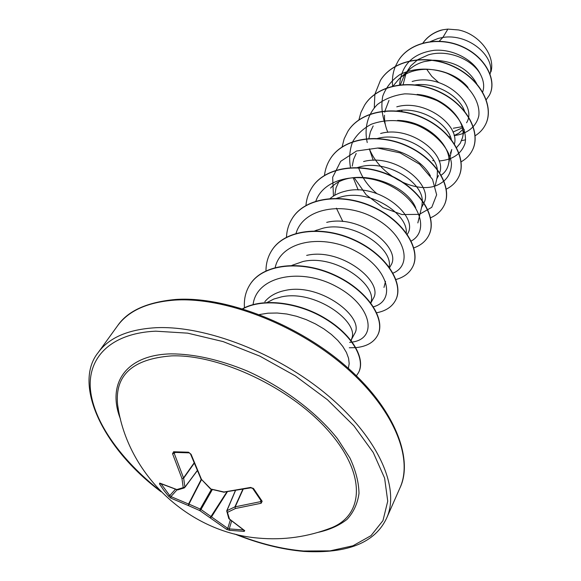 <?xml version="1.0" encoding="UTF-8"?>
<svg xmlns="http://www.w3.org/2000/svg" width="581" height="581" viewBox="0 0 581 581"><rect width="100%" height="100%" fill="white"/><g stroke="black" fill="none" stroke-linecap="round" stroke-linejoin="round"><path stroke-width="0.87" d="M212.29 489.652L200.982 509.486L227.759 528.398L229.248 528.899L229.582 530.315L226.561 529.356L199.849 510.619L188.535 505.63L188.963 504.105L200.213 509.058L200.982 509.486L199.849 510.619L200.213 509.058L211.419 489.427M168.396 496.051L169.754 495.578L170.952 496.588L188.585 504.032L188.535 505.63L170.778 498.113L168.396 496.051L163.777 490.226L159.506 483.98L160.748 483.733M171.395 355.892C219.139 354.098 290.355 387.629 328.062 430.47C366.139 473.275 364.338 514.49 331.657 527.708L327.444 529.298L331.657 527.708C308.024 536.931 283.55 540.388 258.24 538.086C188.106 532.334 127.341 474.423 117.623 404.928L117.623 404.928C114.595 375.282 132.519 358.935 171.395 355.892M159.506 483.98L159.702 483.072L176.835 489.558L183.226 487.619L181.969 478.533L172.557 453.717L173.617 451.764L188.491 452.207L191.076 454.284L190.583 454.124L201.157 479.369M211.44 489.144L223.983 492.005L250.418 487.466L253.563 488.592L262.162 501.287L261.138 503.269L235.487 508.491L227.432 512.369L229.517 519.058L244.739 530.685L244.165 531.39L229.582 530.315M118.371 409.365L117.623 404.928L118.371 409.373M490.081 73.976L490.182 73.482C495.027 56.749 468.94 33.219 442.867 37.438L447.878 29.108L443.288 29.696C434.661 31.81 427.885 36.24 422.968 42.979M439.265 41.164L442.867 37.438L438.277 38.411L430.485 41.52M482.68 91.972C484.532 86.533 483.755 80.606 480.349 74.201C472.309 59.327 447.675 48.942 428.277 54.904L417.913 59.603M476.674 83.606C468.213 68.66 453.783 60.86 433.382 60.221M432.286 60.279L424.21 61.608C418.378 63.191 413.403 65.871 409.285 69.647L404.064 75.988L400.411 84.732M452.977 132.083L462.323 127.864M466.55 122.765C478.374 104.602 442.86 72.291 412.147 81.5M449.149 136.811L450.333 136.615M385.312 124.523C381.884 114.864 381.034 105.379 382.777 96.083C386.096 87.324 391.79 80.171 399.844 74.608C413.28 67.832 430.477 67.352 446.571 73.097C467.567 82.081 480.64 100.6 478.809 115.851C476.26 126.789 467.022 134.066 454.11 135.591L458.939 133.114L462.665 129.585M464.72 111.661C459.782 96.192 436.302 82.088 415.393 84.848M454.465 143.885C459.571 124.9 424.834 98.705 396.772 106.839M450.377 153.224L451.786 149.47L448.329 164.772C447.276 169.064 444.908 172.535 441.24 175.179M451.357 139.484C447.196 122.54 419.664 106.25 396.838 110.891M439.708 172.651C446.956 154.038 410.44 125.126 380.606 133.485M435.234 185.55L437.224 177.002L437.406 169.761M437.304 169.209C434.762 150.842 402.466 131.611 377.621 138.409L377.599 138.416M424.014 202.754C433.76 184.787 395.167 152.956 363.59 161.547M417.841 222.915L421.915 205.95L422.336 200.786M422.293 200.285C421.741 181.628 387.062 159.652 360.445 166.732L357.584 167.502M407.317 234.332L407.593 233.809C419.133 216.553 378.776 182.463 345.644 191.127C339.616 192.507 334.467 194.94 330.204 198.441M406.257 232.828C407.993 214.207 370.845 189.268 342.325 196.596L336.704 198.266M389.626 267.659L390.853 265.343C402.292 248.479 360.569 213.939 326.696 222.363M389.11 266.948C393.49 248.748 353.756 220.598 323.189 228.144L314.858 230.839M370.889 302.955L373.176 298.641C384.528 282.243 341.141 247.194 306.659 255.393M370.751 302.774L370.838 302.454C377.773 285.046 335.513 253.853 302.948 261.515L291.967 265.35M351.004 340.408L354.483 333.85C365.572 317.909 320.625 282.489 285.431 290.384C276.505 292.156 269.635 295.932 264.82 301.721M351.018 340.372L351.846 338.302C358.891 321.424 314.924 289.447 281.502 296.869L273.796 299.055L267.173 302.469M417.579 59.821L410.789 65.827L404.064 75.988M406.119 73.061L403.141 84.506M389.001 100.36L384.985 110.884M384.949 111.094L384.775 112.191M384.499 115.241C384.281 120.971 385.399 126.673 387.847 132.337M373.184 125.946L370.366 131.916L368.913 138.431M369.32 148.859L373.234 160.327M356.204 153.442L353.524 159.521L352.246 166.144M353.197 177.692L358.201 189.987M339.072 181.149L336.036 187.881L334.743 195.296M336.406 208.187L342.841 221.521M316.507 230.141L316.616 231.144M438.619 82.487L431.806 76.372L426.607 69.154M447.878 29.108L458.46 29.943C479.1 33.981 495.542 55.449 490.974 71.833M399.597 84.826C401.42 64.658 413.033 53.14 434.435 50.278C454.015 48.84 473.987 60.569 480.349 74.201M402.219 111.545L401.398 110.317M392.596 86.082C391.943 79.096 392.872 72.531 395.378 66.394M395.45 66.227L398.355 60.642C410.186 41.534 440.006 36.175 463.072 47.199C486.312 58.042 497.067 81.217 489.405 95.182L486.268 99.663M398.421 60.547L398.479 60.446C410.309 41.338 440.122 35.986 463.188 47.003C486.42 57.839 497.176 81.02 489.507 94.979L489.456 95.081M422.946 42.987C427.311 36.864 433.281 32.609 440.848 30.212L443.288 29.696M330.604 188.091C351.018 165.534 405.16 181.621 415.698 207.795M377.476 148.046C398.994 147.276 422.423 160.603 430.398 175.883M376.72 193.488C368.1 186.254 362.057 177.692 358.593 167.8M397.557 120.42C427.013 120.739 453.659 147.204 448.329 164.772M417.129 94.398C444.516 96.562 467.24 121.015 462.461 137.799L460.305 143.166L456.593 147.559M393.17 85.944L398.617 79.408C415.422 62.436 452.628 68.137 468.054 87.491M462.033 126.723L453.303 128.241M432.62 160.588L433.963 160.741M439.098 160.959C452.519 159.848 461.147 154.074 464.982 143.623C467.959 129.36 456.775 110.978 436.839 100.549C426.418 96.126 415.72 93.897 404.732 93.861C394.15 95.226 385.058 98.77 377.439 104.486C367.577 114.348 364.04 128.14 367.236 142.548M369.385 148.852C379.509 174.627 412.713 192.391 433.869 186.421M435.111 186.073C445.714 182.078 451.168 174.634 451.473 163.74C450.057 149.237 436.091 133.034 416.069 124.784C400.12 119.374 385.203 119.192 371.303 124.247C363.169 128.554 356.952 134.393 352.645 141.764C349.653 149.767 348.912 158.286 350.437 167.335M354.061 177.575L366.139 194.758L383.148 207.7L402.016 214.549L419.329 214.367L431.77 207.323L436.651 194.802L432.511 179.333L419.605 164.22L400.098 152.89L377.65 148.053L356.552 150.987L340.684 161.336L332.659 177.27L333.45 196.08M411.014 241.144C429.192 231.717 421.08 201.919 391.441 186.29C362.086 170.284 323.907 177.22 315.795 201.331M393.061 273.106C413.033 265.081 405.4 234.448 374.2 217.882C343.313 200.917 303.238 208.092 296.056 233.344M373.51 306.775C395.901 300.747 389.241 269.17 356.175 251.406C323.45 233.221 281.037 240.745 275.198 267.485M349.631 342.376L351.89 342.115M352.253 342.064C377.759 338.679 372.363 305.911 336.784 286.774C301.583 267.18 256.482 275.735 253.091 304.618M348.346 368.325L349.196 363.59L348.571 358.252L346.436 352.478L342.805 346.458L337.757 340.379L331.402 334.46L323.9 328.904L315.439 323.907L306.267 319.644L296.637 316.289L286.825 314.016L277.173 313.014L267.979 313.188L259.467 314.553M461.561 140.653L465.592 139.81M475.164 135.765C479.63 132.976 483.022 129.345 485.346 124.871C494.634 107.492 481.068 79.648 453.819 66.779C426.723 53.677 393.206 59.741 380.439 80.36L374.898 94.173M374.868 94.304L374.287 107.667M461.14 161.801C466.049 159.027 469.738 155.28 472.2 150.552C481.46 133.274 467.32 105.176 439.352 92.023C411.53 78.638 377.374 84.514 364.556 105.234L360.983 112.307L358.869 119.998M446.317 189.108C451.757 186.385 455.787 182.521 458.402 177.51C467.603 160.349 452.839 132.018 424.108 118.575C395.523 104.9 360.714 110.572 347.852 131.379L344.17 138.794L342.107 146.884M430.594 217.773C436.665 215.144 441.095 211.179 443.884 205.856C453.027 188.861 437.602 160.305 408.065 146.557C378.674 132.57 343.182 137.995 330.291 158.867C327.132 163.864 325.193 169.361 324.481 175.368M413.861 247.876C420.702 245.422 425.619 241.362 428.611 235.697C437.667 218.899 421.523 190.132 391.129 176.065C360.888 161.765 324.685 166.914 311.786 187.837C308.446 193.132 306.499 198.992 305.955 205.42M395.973 279.505C403.773 277.333 409.278 273.215 412.51 267.151C421.457 250.593 404.536 221.659 373.249 207.257C342.1 192.623 305.17 197.446 292.272 218.391C288.728 224.012 286.796 230.279 286.477 237.193M376.735 312.745C385.74 311.009 392.001 306.884 395.508 300.355C404.325 284.102 386.568 255.008 354.316 240.251C322.208 225.275 284.523 229.727 271.654 250.665C267.892 256.649 265.996 263.375 265.975 270.84M349.304 347.765L355.514 347.656M355.848 347.627C366.444 346.588 373.677 342.529 377.541 335.455C386.191 319.565 367.519 290.347 334.249 275.234C301.118 259.889 262.663 263.919 249.845 284.813C245.632 291.553 243.831 299.208 244.463 307.792M356.393 375.813L358.506 372.624C365.587 359.276 352.652 335.564 325.868 319.201C299.15 302.519 263.084 297.857 242.836 308.816M485.404 124.77L485.455 124.661C494.743 107.289 481.177 79.437 453.935 66.575C426.846 53.474 393.337 59.545 380.57 80.156L380.504 80.258M472.259 150.443L472.309 150.334C481.569 133.049 467.436 104.958 439.476 91.805C411.66 78.428 377.512 84.303 364.686 105.016L364.621 105.125M458.46 177.394L458.518 177.278C467.727 160.116 452.962 131.785 424.239 118.35C395.661 104.674 360.852 110.346 347.997 131.153L347.925 131.27M443.949 205.739L444.007 205.616C453.158 188.614 437.733 160.058 408.203 146.318C378.819 132.337 343.335 137.762 330.444 158.635L330.371 158.751M428.676 235.566L428.742 235.443C437.798 218.638 421.661 189.878 391.274 175.818C361.041 161.518 324.844 166.667 311.946 187.59L311.866 187.714M412.575 267.013L412.648 266.882C421.595 250.324 404.681 221.383 373.401 206.989C342.26 192.355 305.337 197.184 292.439 218.129L292.359 218.26M395.581 300.21L395.654 300.072C404.478 283.818 386.721 254.718 354.475 239.968C322.375 224.992 284.697 229.451 271.835 250.389L271.748 250.527M377.614 335.302L377.694 335.15C386.35 319.26 367.679 290.042 334.424 274.929C301.299 259.591 262.844 263.629 250.033 284.516L249.939 284.668M358.586 372.465L358.673 372.305C365.783 358.905 352.711 335.063 325.759 318.7C298.859 302.018 262.692 297.552 242.589 308.743M201.179 479.492L188.585 504.032L188.963 504.105L201.44 479.775M226.706 511.098L226.91 510.721L227.432 512.369L226.706 511.098M235.363 490.887L226.91 510.721L234.906 506.857L235.487 508.491L234.906 506.857L242.713 489.572M194.039 463.515L183.669 478.185L181.969 478.533L183.669 478.185L184.903 487.205L184.242 487.938L197.133 470.951M226.728 492.092L210.191 517.765L211.513 516.872L227.207 492.034M170.778 498.113L170.952 496.588L177.023 489.819M230.294 520.046L227.759 528.398L226.561 529.356M243.708 530.192L244.165 531.39M159.702 483.072L160.363 483.414M244.347 530.569L244.739 530.685M159.964 483.319L177.445 489.899M228.943 518.739L244.412 530.606M197.068 470.806L184.903 487.205L183.226 487.619L184.242 487.938L177.771 489.892M172.557 453.717L174.184 453.238L183.523 477.894L193.916 463.195M243.032 489.514L235.218 506.821L260.687 501.621L261.138 503.269M173.617 451.764L174.235 452.403L189.115 452.853C189.834 453.485 188.346 451.575 190.583 454.124M261.196 500.655L262.162 501.287M188.491 452.207L189.115 452.853M252.655 488.055L253.563 488.592M251.094 487.481L250.418 487.466M191.076 454.284L201.491 479.419L200.982 479.223M224.869 491.984L250.854 487.822L252.728 488.432L261.319 501.105M224.237 492.281L210.634 489.079L201.491 479.419L210.656 488.723M231.579 521.208L229.248 528.899L243.308 529.945M161.162 483.944L169.754 495.578L175.331 489.369M120.47 419.075C106.708 384.273 125.213 354.875 170.93 353.865C194.061 353.916 219.451 359.61 247.099 370.954C283.15 387.149 316.449 412.227 337.372 438.561L349.965 458.053C355.826 470.77 358.833 482.571 358.993 493.472C357.562 503.625 353.582 512.253 347.06 519.363C339.253 525.485 329.565 529.828 318.003 532.385M159.92 490.553C121.168 460.137 93.795 422.155 90.462 389.807C87.361 357.664 110.673 333.247 155.686 331.177L187.656 333.153L223.111 341.592L259.83 356.138L295.388 375.951L327.43 399.713L353.887 425.808L373.242 452.49L384.607 478.105L387.738 501.192L382.959 520.634L371.019 535.638L352.972 545.777L330.023 550.875L303.427 551.006C281.938 549.132 259.598 543.605 236.387 534.418M117.507 325.861C127.682 310.857 147.131 302.055 175.861 299.455C225.443 295.99 298.888 324.227 347.808 367.853C397.31 411.682 413.033 460.994 399.968 487.887C413.708 457.712 393.257 407.884 344.054 365.841C294.981 323.784 224.012 296.855 174.808 300.094C147.581 302.156 128.481 310.741 117.507 325.861L98.225 352.514C109.01 337.641 128.169 329.376 155.686 327.728C205.42 325.237 277.871 353.168 328.287 395.821C378.841 438.473 400.229 488.323 386.692 517.991C375.268 542.632 347.721 553.78 304.045 551.442C281.85 549.51 258.727 543.693 234.673 533.997M260.687 501.621L260.775 500.357M175.339 452.468L174.184 453.238M197.104 470.893L184.918 487.328M438.553 175.498L436.818 178.774M423.476 203.902L421.523 207.577M399.968 487.887L386.692 517.991M351.214 340.669L351.846 338.302M383.976 287.435L385.523 281.371M462.469 137.799L464.277 129.512M398.61 79.408L409.285 69.647M161.148 491.817C100.702 446.666 73.25 382.959 98.225 352.514M235.24 490.909L226.713 510.895L228.783 518.492"/></g></svg>
